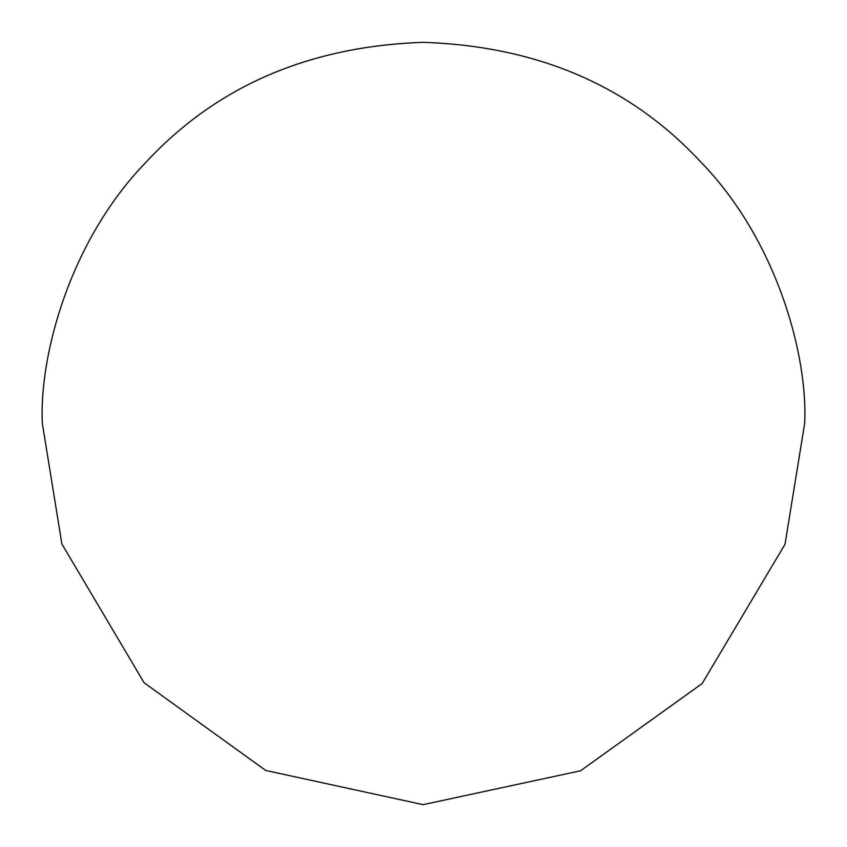 <?xml version="1.0" encoding="UTF-8"?>
<svg xmlns="http://www.w3.org/2000/svg" width="847" height="847" viewBox="0 0 847 847"><rect width="100%" height="100%" fill="white"/><g stroke="black" fill="none" stroke-linecap="round" stroke-linejoin="round"><path stroke-width="1.27" d="M42.35 423.5L61.895 543.996L144.128 682.777L265.736 770.463L423.119 804.65L580.566 770.781L702.131 683.582L785 544.314L804.65 423.5C808.123 356.661 777.302 240.072 699.961 161.121C629.543 85.748 537.316 46.151 423.288 42.35C309.197 46.257 216.906 86.055 146.425 161.766C69.009 241.268 39.004 357.328 42.35 423.5"/></g></svg>
